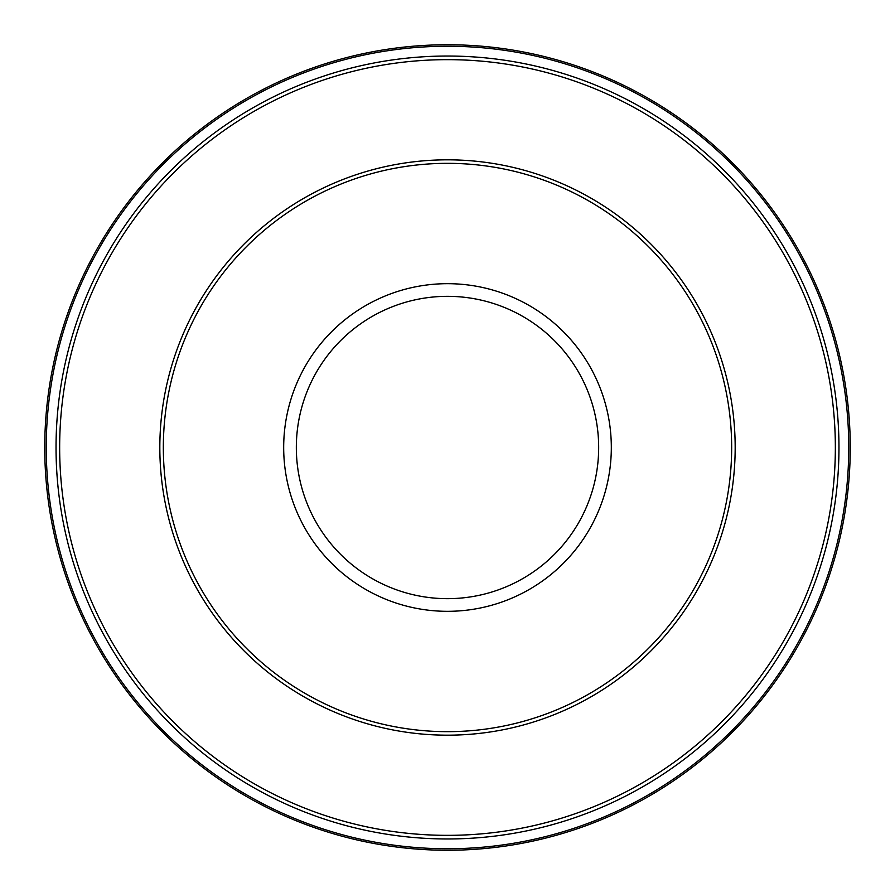 <?xml version="1.0" encoding="UTF-8"?>
<svg xmlns="http://www.w3.org/2000/svg" width="895" height="895" viewBox="0 0 895 895"><rect width="100%" height="100%" fill="white"/><g stroke="black" fill="none" stroke-linecap="round" stroke-linejoin="round"><path stroke-width="1.34" d="M163.337 447.5A284.162 284.162 0 0 1 447.5 163.337A284.162 284.162 0 0 1 731.662 447.5A284.162 284.162 0 0 1 447.5 731.662A284.162 284.162 0 0 1 163.337 447.5M44.75 447.5A402.75 402.75 0 0 1 447.5 44.75A402.75 402.75 0 0 1 850.25 447.5A402.75 402.75 0 0 1 447.5 850.25A402.75 402.75 0 0 1 44.75 447.5A402.75 402.75 0 0 0 447.5 850.25A402.75 402.75 0 0 0 850.25 447.5M283.681 447.5A163.819 163.819 0 0 1 447.5 283.681A163.819 163.819 0 0 1 611.319 447.5A163.819 163.819 0 0 1 447.5 611.319A163.819 163.819 0 0 1 283.681 447.5M735.175 447.5A287.675 287.675 0 0 1 447.5 735.175A287.675 287.675 0 0 1 159.825 447.5A287.675 287.675 0 0 1 447.5 159.825A287.675 287.675 0 0 1 735.175 447.5M59.652 447.5A387.848 387.848 0 0 1 447.5 59.652A387.848 387.848 0 0 1 835.348 447.5A387.848 387.848 0 0 1 447.5 835.348A387.848 387.848 0 0 1 59.652 447.5M56.038 447.5A391.462 391.462 0 0 1 447.5 56.038A391.462 391.462 0 0 1 838.962 447.5A391.462 391.462 0 0 1 447.5 838.962A391.462 391.462 0 0 1 56.038 447.5M46.249 447.5A401.251 401.251 0 0 1 447.5 46.249A401.251 401.251 0 0 1 848.751 447.5A401.251 401.251 0 0 1 447.5 848.751A401.251 401.251 0 0 1 46.249 447.5M296.334 447.5A151.165 151.165 0 0 1 447.5 296.334A151.165 151.165 0 0 1 598.665 447.5A151.165 151.165 0 0 1 447.5 598.665A151.165 151.165 0 0 1 296.334 447.5"/></g></svg>
